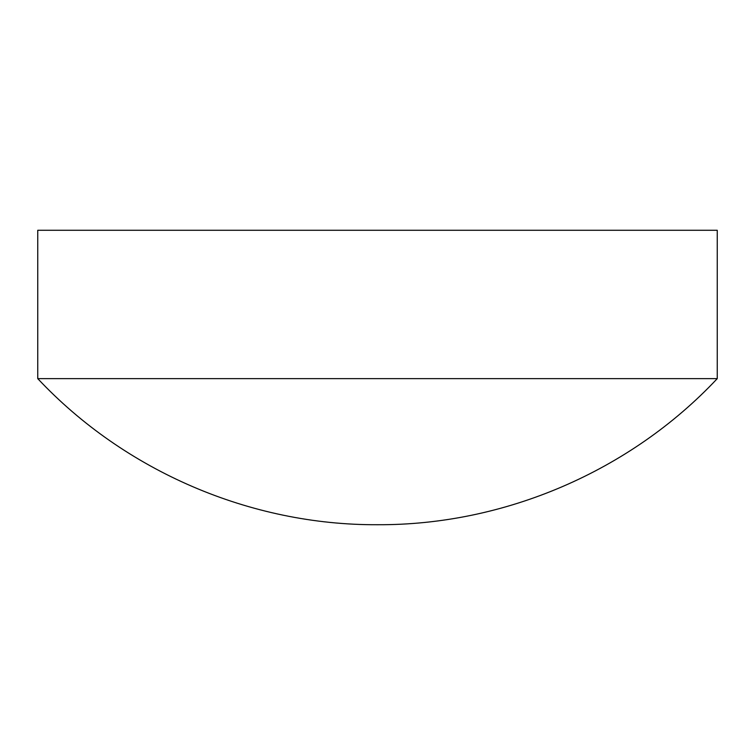 <?xml version="1.0" encoding="UTF-8"?>
<svg xmlns="http://www.w3.org/2000/svg" width="755" height="755" viewBox="0 0 755 755"><rect width="100%" height="100%" fill="white"/><g stroke="black" fill="none" stroke-linecap="round" stroke-linejoin="round"><path stroke-width="1.13" d="M717.25 378.632L717.25 230.275L37.75 230.275L37.75 378.632C124.613 471.177 250.556 525.338 377.5 524.725C504.444 525.338 630.387 471.177 717.25 378.632L37.75 378.632"/></g></svg>
